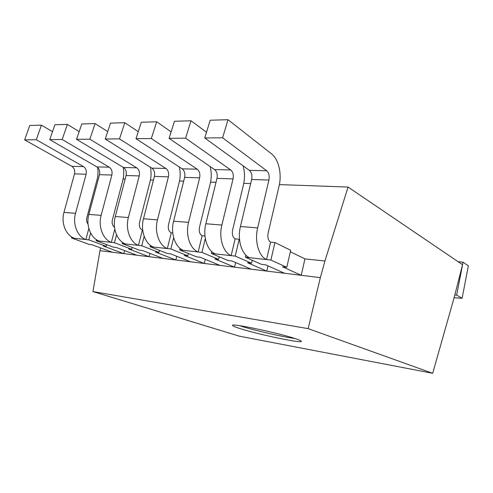 <?xml version="1.0" encoding="UTF-8"?>
<svg xmlns="http://www.w3.org/2000/svg" width="493" height="493" viewBox="0 0 493 493"><rect width="100%" height="100%" fill="white"/><g stroke="black" fill="none" stroke-linecap="round" stroke-linejoin="round"><path stroke-width="0.74" d="M454.848 294.869L456.666 295.091L463.044 262.196L458.163 261.734M456.666 295.091L462.101 298.283L468.35 265.838L463.044 262.196M462.101 298.283L454.108 297.717M211.824 251.652L211.386 253.457L215.275 253.889C207.251 250.832 202.561 236.32 205.84 223.76L216.963 178.392C217.678 174.485 216.883 171.546 214.584 169.567L169.081 138.348L174.454 121.266L190.988 120.785L206.512 132.229M267.982 265.881L266.781 271.095L247.517 262.744L251.529 263.213L235.198 256.095L231.143 255.645C223.2 252.564 218.584 237.817 221.875 225.042L233.041 178.904C233.762 174.929 232.986 171.94 230.706 169.931L185.596 138.176L190.988 120.785M215.275 253.889L231.143 255.645L235.161 238.834C232.721 237.25 231.864 234.354 232.579 230.145L243.456 184.758C244.929 178.349 244.824 172.045 243.148 165.839M211.386 253.457L227.957 260.477L231.809 260.92L251.276 269.203L266.781 271.095M169.081 138.348L185.596 138.176M239.512 239.351L235.161 238.834M252.219 260.255L251.529 263.213M239.216 239.21L235.198 256.095M180.081 248.392L179.692 249.945L183.328 250.345C175.175 247.35 170.35 233.3 173.604 221.178L184.622 177.363C185.331 173.585 184.505 170.744 182.163 168.834L135.994 138.693L141.325 122.233L156.675 121.783L171.12 131.871M235.623 262.541L234.526 267.157L214.843 258.948L218.59 259.386L201.927 252.41L198.149 251.991C190.058 248.965 185.288 234.699 188.554 222.374L199.628 177.837C200.337 174.004 199.529 171.114 197.2 169.173L151.32 138.533L156.675 121.783M183.328 250.345L198.149 251.991L202.13 235.759C199.64 234.218 198.753 231.414 199.455 227.353L210.252 183.519C211.596 177.837 211.577 172.18 210.191 166.554M179.692 249.945L196.547 256.828L200.146 257.247L219.995 265.382L234.526 267.157M135.994 138.693L151.32 138.533M204.971 236.024L202.13 235.759M219.219 256.773L218.59 259.386M205.316 238.55L201.927 252.41M245.834 255.097L245.335 257.217L249.507 257.679C241.65 254.567 237.133 239.555 240.436 226.527L251.64 179.495C252.373 175.446 251.609 172.396 249.366 170.356L204.761 137.972L210.166 120.23L228.025 119.707L271.507 153.828C278.674 159.245 282.021 174.004 279.069 186.089L268.118 233.146C267.391 237.509 268.21 240.504 270.583 242.131L266.547 259.564C258.788 256.428 254.363 241.169 257.673 227.908L268.913 180.044C269.646 175.921 268.907 172.827 266.688 170.744L222.608 137.787L228.025 119.707M290.334 251.769L304.927 258.88L301.235 275.31L282.501 266.805L286.803 267.305L270.897 260.051L249.507 257.679M245.335 257.217L261.549 264.377L265.672 264.852L284.671 273.282L301.235 275.31M204.761 137.972L222.608 137.787M286.803 267.305L290.679 250.265L274.94 242.538L270.583 242.131M274.94 242.538L270.897 260.051M150.39 245.304L150.045 246.66L153.446 247.036C145.201 244.09 140.265 230.484 143.488 218.763L154.395 176.402C155.092 172.747 154.247 169.999 151.869 168.15L105.231 139.02L110.512 123.127L124.797 122.714L138.268 131.674M205.273 259.343L204.268 263.459L184.259 255.399L187.771 255.805L170.855 248.965L167.318 248.577C159.116 245.6 154.229 231.79 157.464 219.884L168.427 176.845C169.124 173.142 168.292 170.344 165.931 168.464L119.491 138.872L124.797 122.714M153.446 247.036L167.318 248.577L171.262 232.887C168.735 231.383 167.823 228.666 168.514 224.74L179.212 182.355C180.456 177.252 180.493 172.125 179.323 166.979M150.045 246.66L167.102 253.408L170.486 253.796L190.618 261.789L204.268 263.459M105.231 139.02L119.491 138.872M172.784 233.029L171.262 232.887M188.344 253.476L187.771 255.805M173.672 237.718L170.855 248.965M122.554 242.39L122.239 243.579L125.438 243.936C117.118 241.046 112.102 227.846 115.294 216.507L126.079 175.502C126.763 171.965 125.9 169.302 123.503 167.503L76.551 139.322L81.776 123.965L95.106 123.577L107.696 131.594M176.759 256.292L175.835 259.984L155.572 252.071L158.869 252.453L141.762 245.742L138.447 245.378C130.164 242.457 125.179 229.066 128.383 217.555L139.229 175.921C139.92 172.328 139.069 169.623 136.678 167.805L89.855 139.18L95.106 123.577M125.438 243.936L138.447 245.378L142.354 230.194C139.796 228.727 138.86 226.096 139.544 222.294L150.131 181.27C151.296 176.63 151.376 171.94 150.371 167.207M122.239 243.579L139.451 250.197L142.631 250.567L162.986 258.412L175.835 259.984M76.551 139.322L89.855 139.18M142.724 230.225L142.354 230.194M159.399 250.358L158.869 252.453M144.166 236.381L141.762 245.742M96.406 239.629L96.123 240.689L99.124 241.022C90.767 238.181 85.683 225.369 88.839 214.387L99.5 174.658C100.171 171.231 99.296 168.643 96.881 166.899L49.75 139.605L54.914 124.747L67.381 124.384L79.176 131.606M149.915 253.371L149.065 256.711L128.611 248.934L131.711 249.298L114.468 242.722L111.35 242.377C103.012 239.512 97.959 226.521 101.127 215.373L111.856 175.046C112.527 171.57 111.658 168.951 109.255 167.182L62.186 139.47L67.381 124.384M99.124 241.022L111.35 242.377L114.82 229.177M123.164 167.3C124.039 171.675 123.928 175.995 122.831 180.247L112.361 219.995C111.714 223.212 112.441 225.652 114.536 227.31M96.123 240.689L113.439 247.172L116.428 247.523L136.949 255.232L149.065 256.711M49.75 139.605L62.186 139.47M132.198 247.406L131.711 249.298M116.545 234.779L114.468 242.722M71.793 237.016L71.54 237.965L74.369 238.279C65.982 235.494 60.855 223.046 63.967 212.397L74.498 173.863C75.158 170.535 74.277 168.027 71.849 166.338L24.65 139.87L29.753 125.481L41.443 125.142L52.505 131.68M124.593 250.592L123.805 253.624L103.222 245.989L106.143 246.327L88.808 239.875L85.881 239.555C77.506 236.745 72.397 224.124 75.528 213.321L86.127 174.232C86.786 170.855 85.905 168.316 83.49 166.597L36.309 139.747L41.443 125.142M74.369 238.279L85.881 239.555L88.845 228.481M97.577 167.392C98.317 171.428 98.181 175.391 97.158 179.286L86.799 217.838C86.244 220.279 86.651 222.361 88.037 224.093M71.54 237.965L88.913 244.325L91.735 244.657L112.367 252.231L123.805 253.624M24.65 139.87L36.309 139.747M106.599 244.614L106.143 246.327M90.632 233.047L88.808 239.875M295.763 338.79C279.056 333.046 230.804 322.903 232.53 325.405C232.53 325.935 234.884 326.951 239.586 328.449C257.297 334.223 301.858 343.621 301.426 341.384C301.494 340.94 299.608 340.071 295.763 338.79M239.629 325.694L240.19 325.873C253.075 330.088 281.823 336.731 294.876 338.5M279.383 184.592L348.064 187.063L462.551 264.71L454.201 297.39L432.688 373.293L308.15 328.64L92.943 291.579L239.413 336.189L432.688 373.293M100.59 247.905L99.968 250.715L320.345 277.645L324.93 261.007L304.927 258.88M123.133 178.977L125.148 179.051M150.439 179.963L153.452 180.068M179.52 181.005L183.667 181.153M210.56 182.12L216.002 182.318M243.776 183.316L250.672 183.562M92.943 291.579L99.968 250.715M320.345 277.645L308.15 328.64M348.064 187.063L324.93 261.007M205.84 223.76L221.875 225.042M216.963 178.392L233.041 178.904M214.584 169.567L230.706 169.931M173.604 221.178L188.554 222.374M184.622 177.363L199.628 177.837M182.163 168.834L197.2 169.173M240.436 226.527L257.673 227.908M251.64 179.495L268.913 180.044M249.366 170.356L266.688 170.744M143.488 218.763L157.464 219.884M154.395 176.402L168.427 176.845M151.869 168.15L165.931 168.464M115.294 216.507L128.383 217.555M126.079 175.502L139.229 175.921M123.503 167.503L136.678 167.805M88.839 214.387L101.127 215.373M99.5 174.658L111.856 175.046M96.881 166.899L109.255 167.182M63.967 212.397L75.528 213.321M74.498 173.863L86.127 174.232M71.849 166.338L83.49 166.597"/></g></svg>
